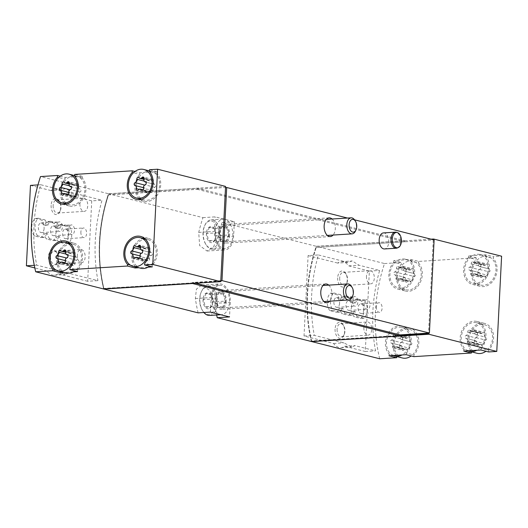 <?xml version="1.0" encoding="UTF-8"?>
<svg xmlns="http://www.w3.org/2000/svg" width="528" height="528" viewBox="0 0 528 528"><rect width="100%" height="100%" fill="white"/><g stroke="black" fill="none" stroke-linecap="round" stroke-linejoin="round"><path stroke-width="0.4" stroke-dasharray="2.64 1.98" d="M103.66 288.974A144.672 114.16 104.2 0 1 108.484 193.75L40.517 176.563M61.387 189.955L40.748 184.741A144.672 114.16 104.2 0 0 36.676 265.148L57.314 270.369L65.241 274.56L68.369 273.167L97.944 280.645A144.672 114.16 -75.8 0 1 102.016 200.231L72.442 192.753L65.663 188.489L61.387 189.955L51.11 190.601A17.417 10.369 -93.6 0 1 54.813 189.169A17.417 10.369 -93.6 0 1 62.165 193.393L72.442 192.753M311.692 341.491A144.672 114.16 104.2 0 1 316.536 246.365L431.092 239.184M379.685 358.776A144.672 114.16 104.2 0 1 384.509 263.551L316.536 246.365M347.939 262.423L318.371 254.945A144.672 114.16 104.2 0 0 314.292 335.353L343.867 342.837L351.793 347.028L354.922 345.629L375.56 350.849A144.672 114.16 -75.8 0 1 379.639 270.435L358.994 265.214L352.216 260.951L347.939 262.423L337.669 263.069A17.417 10.369 -93.6 0 1 341.365 261.631A17.417 10.369 -93.6 0 1 348.724 265.861L358.994 265.214M477.094 353.285A14.738 11.629 104.2 0 1 469.432 336.145A14.738 11.629 104.2 0 1 484.315 324.713A14.738 11.629 104.2 0 1 492.512 336.303A14.738 11.629 104.2 0 1 485.918 351.265M482.546 332.752A1.498 1.181 104.2 0 1 484.499 334.066A2.627 2.072 104.2 0 0 485.839 337.227A2.627 2.072 104.2 0 0 485.866 337.234A1.498 1.181 104.2 0 1 485.72 340.118A2.627 2.072 104.2 0 0 484.024 343.477A1.498 1.181 104.2 0 1 481.925 345.048A2.627 2.072 104.2 0 0 480.949 344.381A2.627 2.072 104.2 0 0 478.863 345.239A1.498 1.181 104.2 0 1 476.909 343.926A2.627 2.072 104.2 0 0 475.57 340.765A2.627 2.072 104.2 0 0 475.543 340.758A1.498 1.181 104.2 0 1 475.688 337.874A2.627 2.072 104.2 0 0 477.385 334.514A1.498 1.181 104.2 0 1 479.483 332.944A2.627 2.072 104.2 0 0 480.46 333.617A2.627 2.072 104.2 0 0 482.546 332.752L472.976 330.33A2.627 2.072 104.2 0 1 470.89 331.195A2.627 2.072 104.2 0 1 469.913 330.521L479.483 332.944M483.424 285.298A14.738 11.629 104.2 0 1 480.553 285.041A14.738 11.629 104.2 0 1 472.89 267.901A14.738 11.629 104.2 0 1 487.773 256.469A14.738 11.629 104.2 0 1 495.792 271.814A14.738 11.629 104.2 0 1 483.424 285.298M486.004 264.508A1.498 1.181 104.2 0 1 487.958 265.822A2.627 2.072 104.2 0 0 489.291 268.983A2.627 2.072 104.2 0 0 489.324 268.99A1.498 1.181 104.2 0 1 489.179 271.874A2.627 2.072 104.2 0 0 487.483 275.233A1.498 1.181 104.2 0 1 485.384 276.804A2.627 2.072 104.2 0 0 484.407 276.137A2.627 2.072 104.2 0 0 482.321 276.995A1.498 1.181 104.2 0 1 480.368 275.682A2.627 2.072 104.2 0 0 479.028 272.521A2.627 2.072 104.2 0 0 479.002 272.514A1.498 1.181 104.2 0 1 479.147 269.63A2.627 2.072 104.2 0 0 480.843 266.27A1.498 1.181 104.2 0 1 482.942 264.7A2.627 2.072 104.2 0 0 483.919 265.373A2.627 2.072 104.2 0 0 486.004 264.508L476.434 262.086A2.627 2.072 104.2 0 1 474.349 262.951A2.627 2.072 104.2 0 1 473.372 262.277L482.942 264.7M402.343 357.971A14.738 11.629 104.2 0 1 394.68 340.831A14.738 11.629 104.2 0 1 409.563 329.399A14.738 11.629 104.2 0 1 417.76 340.989A14.738 11.629 104.2 0 1 411.167 355.951M407.794 337.438A1.498 1.181 104.2 0 1 409.748 338.752A2.627 2.072 104.2 0 0 411.088 341.92A2.627 2.072 104.2 0 0 411.114 341.926A1.498 1.181 104.2 0 1 410.969 344.804A2.627 2.072 104.2 0 0 409.273 348.17A1.498 1.181 104.2 0 1 407.174 349.734A2.627 2.072 104.2 0 0 406.197 349.067A2.627 2.072 104.2 0 0 404.111 349.925A1.498 1.181 104.2 0 1 402.158 348.612A2.627 2.072 104.2 0 0 400.825 345.451A2.627 2.072 104.2 0 0 400.792 345.444A1.498 1.181 104.2 0 1 400.937 342.56A2.627 2.072 104.2 0 0 402.633 339.2A1.498 1.181 104.2 0 1 404.732 337.63A2.627 2.072 104.2 0 0 405.709 338.303A2.627 2.072 104.2 0 0 407.794 337.438L398.224 335.023A2.627 2.072 104.2 0 1 396.139 335.881A2.627 2.072 104.2 0 1 395.162 335.214L404.732 337.63M408.672 289.991A14.738 11.629 104.2 0 1 405.801 289.727A14.738 11.629 104.2 0 1 398.138 272.587A14.738 11.629 104.2 0 1 413.021 261.155A14.738 11.629 104.2 0 1 421.04 276.5A14.738 11.629 104.2 0 1 408.672 289.991M411.253 269.194A1.498 1.181 104.2 0 1 413.206 270.508A2.627 2.072 104.2 0 0 414.539 273.669A2.627 2.072 104.2 0 0 414.572 273.682A1.498 1.181 104.2 0 1 414.427 276.56A2.627 2.072 104.2 0 0 412.731 279.926A1.498 1.181 104.2 0 1 410.632 281.49A2.627 2.072 104.2 0 0 409.655 280.823A2.627 2.072 104.2 0 0 407.57 281.681A1.498 1.181 104.2 0 1 405.616 280.368A2.627 2.072 104.2 0 0 404.276 277.207A2.627 2.072 104.2 0 0 404.25 277.2A1.498 1.181 104.2 0 1 404.395 274.316A2.627 2.072 104.2 0 0 406.091 270.956A1.498 1.181 104.2 0 1 408.19 269.386A2.627 2.072 104.2 0 0 409.167 270.059A2.627 2.072 104.2 0 0 411.253 269.194L401.683 266.772A2.627 2.072 104.2 0 1 399.597 267.637A2.627 2.072 104.2 0 1 398.62 266.97L408.19 269.386M384.509 263.551L401.504 262.489L393.842 260.555L411.028 259.472L418.684 261.413L476.256 257.803L476.17 259.459A16.078 12.685 104.2 0 0 471.451 275.326A16.078 12.685 104.2 0 0 480.223 286.334A16.078 12.685 104.2 0 0 495.165 277.49A16.078 12.685 104.2 0 0 493.357 258.383L493.436 256.727L501.6 256.212M476.256 257.803L468.593 255.862L485.78 254.786L493.436 256.727M411.028 259.472L410.942 261.136L418.605 263.069A16.078 12.685 104.2 0 1 420.413 282.176A16.078 12.685 104.2 0 1 405.471 291.027A16.078 12.685 104.2 0 1 396.7 280.012A16.078 12.685 104.2 0 1 401.419 264.152L401.504 262.489M418.605 263.069L418.684 261.413M488.611 351.945L488.697 350.288A16.078 12.685 104.2 0 0 493.409 334.422A16.078 12.685 104.2 0 0 484.645 323.413A16.078 12.685 104.2 0 0 469.702 332.257A16.078 12.685 104.2 0 0 471.511 351.364L471.491 351.866M413.86 356.638L413.945 354.974A16.078 12.685 104.2 0 0 418.664 339.115A16.078 12.685 104.2 0 0 409.893 328.099A16.078 12.685 104.2 0 0 394.951 336.943A16.078 12.685 104.2 0 0 396.759 356.05L396.739 356.552M65.505 204.224A16.078 12.685 104.2 0 0 69.135 205.973A16.078 12.685 104.2 0 0 84.077 197.122A16.078 12.685 104.2 0 0 82.269 178.015L82.355 176.359L78.184 176.616A14.738 11.629 104.2 0 0 76.692 176.101A14.738 11.629 104.2 0 0 69.34 177.17L78.184 176.616A14.738 11.629 104.2 0 1 84.077 194.198A14.738 11.629 104.2 0 1 69.465 204.673A14.738 11.629 104.2 0 1 61.241 192.113A14.738 11.629 104.2 0 1 69.34 177.17L65.168 177.434L60.205 176.18M82.355 176.359L74.692 174.418M140.257 199.538A16.078 12.685 104.2 0 0 143.887 201.28A16.078 12.685 104.2 0 0 158.829 192.436A16.078 12.685 104.2 0 0 157.021 173.329L157.106 171.673L152.935 171.93A14.738 11.629 104.2 0 0 151.437 171.415A14.738 11.629 104.2 0 0 144.091 172.484L152.935 171.93A14.738 11.629 104.2 0 1 158.829 189.512A14.738 11.629 104.2 0 1 144.217 199.987A14.738 11.629 104.2 0 1 135.993 187.427A14.738 11.629 104.2 0 1 144.091 172.484L139.92 172.748L134.957 171.494M157.106 171.673L149.444 169.732M108.484 193.75L225.575 186.41M148.111 267.155L138.818 267.736M73.359 271.841L64.066 272.428M220.777 281.206L192.529 282.975L192.509 283.404M221.126 280.658L192.555 282.447L192.529 282.975L103.897 288.532A144.672 114.16 104.2 0 1 108.491 194.905L197.274 189.341L197.327 188.285L108.801 193.835A144.672 114.16 104.2 0 0 103.957 288.961M311.395 341.51A144.672 114.16 104.2 0 1 316.219 246.286L222.083 222.479A144.672 114.16 -75.8 0 0 217.866 237.244L213.55 246.866L207.016 250.998L199.63 245.56L198.719 232.406A144.672 114.16 104.2 0 1 202.937 217.635L108.801 193.835M198.112 312.86A144.672 114.16 104.2 0 1 195.367 298.531L196.416 289.12L201.656 285.067L209.794 290.459L214.513 303.376A144.672 114.16 -75.8 0 0 216.632 314.985M316.219 246.286L404.745 240.735L197.327 188.285M202.937 217.635L215.206 216.869L234.353 221.707L222.083 222.479M404.745 240.735L404.692 241.791L197.274 189.341M220.777 281.107L103.58 288.453A144.672 114.16 104.2 0 1 108.174 194.825L108.491 194.905M108.174 194.825L225.522 187.466M354.539 219.82L347.503 218.044M399.94 335.531L311.632 341.068A144.672 114.16 104.2 0 1 316.226 247.441L434.115 239.95M316.226 247.441L404.692 241.791M383.473 232.907A8.039 4.785 -93.6 0 1 388.76 242.141A8.039 4.785 -93.6 0 1 384.476 248.952M332.092 219.008A9.379 5.584 -93.6 0 1 335.313 228.624A9.379 5.584 -93.6 0 1 333.102 235.052M328.746 285.14A9.379 5.584 -93.6 0 1 331.96 294.749A9.379 5.584 -93.6 0 1 329.749 301.178M195.578 283.213L192.555 282.447M433.257 240.002L428.545 333.109M210.382 312.094L211.121 297.548A16.078 9.57 -93.6 0 1 219.688 283.925A16.078 9.57 -93.6 0 1 230.267 302.386L229.528 316.932M219.958 314.516A14.738 8.778 86.4 0 0 221.615 314.675A14.738 8.778 86.4 0 0 229.449 299.416A14.738 8.778 86.4 0 0 219.773 285.259A14.738 8.778 86.4 0 0 211.919 297.746A14.738 8.778 86.4 0 0 219.958 314.516M234.353 221.707L233.614 236.26A16.078 9.57 -93.6 0 1 225.047 249.883A16.078 9.57 -93.6 0 1 214.467 231.416L215.206 216.869M224.783 219.292A14.738 8.778 86.4 0 0 223.12 219.133A14.738 8.778 86.4 0 0 215.266 231.62A14.738 8.778 86.4 0 0 224.968 248.543A14.738 8.778 86.4 0 0 232.848 234.676A14.738 8.778 86.4 0 0 224.783 219.292M226.274 301.376A9.379 5.584 -93.6 0 1 221.278 309.322A9.379 5.584 -93.6 0 1 220.222 309.223A9.379 5.584 -93.6 0 1 215.087 299.435A9.379 5.584 -93.6 0 1 220.103 290.605A9.379 5.584 -93.6 0 1 226.274 301.376M229.627 235.25A9.379 5.584 -93.6 0 1 224.631 243.197A9.379 5.584 -93.6 0 1 223.575 243.098A9.379 5.584 -93.6 0 1 218.44 233.303A9.379 5.584 -93.6 0 1 223.456 224.479A9.379 5.584 -93.6 0 1 229.627 235.25M399.947 335.432L311.315 340.989A144.672 114.16 104.2 0 1 315.909 247.361M468.593 255.862L468.508 257.525L476.17 259.459M468.508 257.525A16.078 12.685 104.2 0 0 463.795 273.385A16.078 12.685 104.2 0 0 472.56 284.401A16.078 12.685 104.2 0 0 487.502 275.557A16.078 12.685 104.2 0 0 485.694 256.45L493.357 258.383M485.694 256.45L485.78 254.786M481.609 255.05A14.738 11.629 104.2 0 1 487.958 270.864A14.738 11.629 104.2 0 1 475.768 283.364A14.738 11.629 104.2 0 1 472.89 283.1A14.738 11.629 104.2 0 1 464.666 270.541A14.738 11.629 104.2 0 1 472.765 255.605A14.738 11.629 104.2 0 1 480.117 254.529A14.738 11.629 104.2 0 1 481.609 255.05M480.955 350.011L481.041 348.348L488.697 350.288M481.041 348.348A16.078 12.685 104.2 0 0 485.753 332.488A16.078 12.685 104.2 0 0 476.989 321.473A16.078 12.685 104.2 0 0 462.046 330.323A16.078 12.685 104.2 0 0 463.855 349.43L471.511 351.364M463.855 349.43L463.769 351.087M467.94 350.83A14.738 11.629 104.2 0 1 462.046 333.247A14.738 11.629 104.2 0 1 476.659 322.773A14.738 11.629 104.2 0 1 484.882 335.333A14.738 11.629 104.2 0 1 476.784 350.275M406.204 354.697L406.289 353.041L413.945 354.974M406.289 353.041A16.078 12.685 104.2 0 0 411.002 337.174A16.078 12.685 104.2 0 0 402.237 326.165A16.078 12.685 104.2 0 0 387.295 335.009A16.078 12.685 104.2 0 0 389.103 354.116L396.759 356.05M389.103 354.116L389.017 355.78M393.188 355.516A14.738 11.629 104.2 0 1 387.295 337.933A14.738 11.629 104.2 0 1 401.907 327.459A14.738 11.629 104.2 0 1 410.131 340.019A14.738 11.629 104.2 0 1 402.032 354.961M406.857 259.736A14.738 11.629 104.2 0 1 413.206 275.55A14.738 11.629 104.2 0 1 401.016 288.05A14.738 11.629 104.2 0 1 398.138 287.786A14.738 11.629 104.2 0 1 389.915 275.233A14.738 11.629 104.2 0 1 398.013 260.291A14.738 11.629 104.2 0 1 405.365 259.215A14.738 11.629 104.2 0 1 406.857 259.736M410.942 261.136A16.078 12.685 104.2 0 1 412.751 280.243A16.078 12.685 104.2 0 1 397.808 289.087A16.078 12.685 104.2 0 1 389.044 278.078A16.078 12.685 104.2 0 1 393.756 262.211L401.419 264.152M393.842 260.555L393.756 262.211M139.92 172.748L139.834 174.405L133.439 172.788M139.3 198.739A16.078 12.685 104.2 0 1 139.834 174.405M157.021 173.329L149.358 171.395M152.282 266.897L152.361 265.234L144.705 263.294M130.337 265.089L135.181 266.31A16.078 12.685 104.2 0 1 132.218 250.285A16.078 12.685 104.2 0 1 143.068 238.412M144.289 238.168A16.078 12.685 104.2 0 1 148.309 238.359A16.078 12.685 104.2 0 1 157.08 249.374A16.078 12.685 104.2 0 1 152.361 265.234M135.181 266.31L135.155 266.812M140.758 268.231A14.738 11.629 104.2 0 1 139.267 267.709A14.738 11.629 104.2 0 1 133.373 250.127A14.738 11.629 104.2 0 1 147.985 239.659A14.738 11.629 104.2 0 1 156.176 251.249A14.738 11.629 104.2 0 1 149.582 266.211M77.53 271.583L77.609 269.92L69.953 267.986M55.585 269.775L60.43 270.996A16.078 12.685 104.2 0 1 57.466 254.971A16.078 12.685 104.2 0 1 68.317 243.104M69.538 242.854A16.078 12.685 104.2 0 1 73.557 243.045A16.078 12.685 104.2 0 1 82.328 254.06A16.078 12.685 104.2 0 1 77.609 269.92M60.43 270.996L60.403 271.498M66.007 272.917A14.738 11.629 104.2 0 1 64.515 272.395A14.738 11.629 104.2 0 1 58.621 254.819A14.738 11.629 104.2 0 1 73.234 244.345A14.738 11.629 104.2 0 1 81.424 255.935A14.738 11.629 104.2 0 1 74.831 270.897M65.168 177.434L65.083 179.098L58.687 177.481M64.548 203.432A16.078 12.685 104.2 0 1 65.083 179.098M82.269 178.015L74.606 176.081M401.683 266.772A1.498 1.181 104.2 0 1 403.636 268.092A2.627 2.072 104.2 0 0 404.969 271.253A2.627 2.072 104.2 0 0 405.002 271.26A1.498 1.181 104.2 0 1 404.851 274.144A2.627 2.072 104.2 0 0 403.154 277.504A1.498 1.181 104.2 0 1 401.056 279.068A2.627 2.072 104.2 0 0 400.079 278.401A2.627 2.072 104.2 0 0 397.993 279.266A1.498 1.181 104.2 0 1 396.04 277.946A2.627 2.072 104.2 0 0 394.706 274.784A2.627 2.072 104.2 0 0 394.673 274.778A1.498 1.181 104.2 0 1 394.819 271.894A2.627 2.072 104.2 0 0 396.515 268.534A1.498 1.181 104.2 0 1 398.62 266.97M398.224 335.023A1.498 1.181 104.2 0 1 400.178 336.336A2.627 2.072 104.2 0 0 401.511 339.497A2.627 2.072 104.2 0 0 401.544 339.504A1.498 1.181 104.2 0 1 401.399 342.388A2.627 2.072 104.2 0 0 399.703 345.748A1.498 1.181 104.2 0 1 397.597 347.318A2.627 2.072 104.2 0 0 396.62 346.645A2.627 2.072 104.2 0 0 394.535 347.51A1.498 1.181 104.2 0 1 392.581 346.19A2.627 2.072 104.2 0 0 391.248 343.028A2.627 2.072 104.2 0 0 391.215 343.022A1.498 1.181 104.2 0 1 391.367 340.144A2.627 2.072 104.2 0 0 393.063 336.778A1.498 1.181 104.2 0 1 395.162 335.214M476.434 262.086A1.498 1.181 104.2 0 1 478.388 263.399A2.627 2.072 104.2 0 0 479.721 266.561A2.627 2.072 104.2 0 0 479.754 266.574A1.498 1.181 104.2 0 1 479.602 269.452A2.627 2.072 104.2 0 0 477.906 272.818A1.498 1.181 104.2 0 1 475.807 274.382A2.627 2.072 104.2 0 0 474.83 273.715A2.627 2.072 104.2 0 0 472.745 274.573A1.498 1.181 104.2 0 1 470.791 273.26A2.627 2.072 104.2 0 0 469.458 270.098A2.627 2.072 104.2 0 0 469.425 270.092A1.498 1.181 104.2 0 1 469.57 267.208A2.627 2.072 104.2 0 0 471.266 263.848A1.498 1.181 104.2 0 1 473.372 262.277M472.976 330.33A1.498 1.181 104.2 0 1 474.929 331.643A2.627 2.072 104.2 0 0 476.263 334.811A2.627 2.072 104.2 0 0 476.296 334.818A1.498 1.181 104.2 0 1 476.15 337.696A2.627 2.072 104.2 0 0 474.454 341.062A1.498 1.181 104.2 0 1 472.349 342.626A2.627 2.072 104.2 0 0 471.372 341.959A2.627 2.072 104.2 0 0 469.286 342.817A1.498 1.181 104.2 0 1 467.333 341.504A2.627 2.072 104.2 0 0 466 338.342A2.627 2.072 104.2 0 0 465.967 338.336A1.498 1.181 104.2 0 1 466.118 335.452A2.627 2.072 104.2 0 0 467.815 332.092A1.498 1.181 104.2 0 1 469.913 330.521M67.921 256.667A2.627 2.072 -75.8 0 0 68.211 254.628A1.498 1.181 -75.8 0 1 70.316 253.064A2.627 2.072 -75.8 0 0 71.293 253.73A2.627 2.072 -75.8 0 0 73.379 252.872A1.498 1.181 -75.8 0 1 75.332 254.186A2.627 2.072 -75.8 0 0 76.666 257.347A2.627 2.072 -75.8 0 0 76.699 257.354A1.498 1.181 -75.8 0 1 76.547 260.238A2.627 2.072 -75.8 0 0 74.851 263.597A1.498 1.181 -75.8 0 1 72.752 265.168A2.627 2.072 -75.8 0 0 71.775 264.495A2.627 2.072 -75.8 0 0 69.689 265.36L60.119 262.937M65.571 259.136A1.498 1.181 -75.8 0 0 66.356 260.872A2.627 2.072 -75.8 0 1 66.403 260.885A2.627 2.072 -75.8 0 1 67.736 264.046A1.498 1.181 -75.8 0 0 69.689 265.36M56.859 258.469L66.356 260.872A1.498 1.181 -75.8 0 0 66.37 260.878L66.403 260.885M71.379 188.423A2.627 2.072 -75.8 0 0 71.669 186.384A1.498 1.181 -75.8 0 1 73.768 184.82A2.627 2.072 -75.8 0 0 74.752 185.486A2.627 2.072 -75.8 0 0 76.831 184.628A1.498 1.181 -75.8 0 1 78.791 185.942A2.627 2.072 -75.8 0 0 80.124 189.103A2.627 2.072 -75.8 0 0 80.15 189.11A1.498 1.181 -75.8 0 1 80.005 191.994A2.627 2.072 -75.8 0 0 78.309 195.353A1.498 1.181 -75.8 0 1 76.21 196.924A2.627 2.072 -75.8 0 0 75.233 196.251A2.627 2.072 -75.8 0 0 73.148 197.116L63.578 194.693M69.029 190.892A1.498 1.181 -75.8 0 0 69.828 192.628A2.627 2.072 -75.8 0 1 69.861 192.641A2.627 2.072 -75.8 0 1 71.194 195.802A1.498 1.181 -75.8 0 0 73.148 197.116M70.6 186.694L80.17 189.116A1.498 1.181 -75.8 0 0 80.15 189.11L80.124 189.103M142.672 251.981A2.627 2.072 -75.8 0 0 142.963 249.942A1.498 1.181 -75.8 0 1 145.068 248.378A2.627 2.072 -75.8 0 0 146.045 249.044A2.627 2.072 -75.8 0 0 148.13 248.186A1.498 1.181 -75.8 0 1 150.084 249.5A2.627 2.072 -75.8 0 0 151.417 252.661A2.627 2.072 -75.8 0 0 151.45 252.668A1.498 1.181 -75.8 0 1 151.298 255.552A2.627 2.072 -75.8 0 0 149.602 258.911A1.498 1.181 -75.8 0 1 147.503 260.482A2.627 2.072 -75.8 0 0 146.527 259.809A2.627 2.072 -75.8 0 0 144.441 260.674L134.871 258.251M140.323 254.45A1.498 1.181 -75.8 0 0 141.108 256.186A2.627 2.072 -75.8 0 1 141.154 256.192A2.627 2.072 -75.8 0 1 142.487 259.36A1.498 1.181 -75.8 0 0 144.441 260.674M131.611 253.783L141.108 256.186A1.498 1.181 -75.8 0 0 141.121 256.186L141.154 256.192M146.131 183.737A2.627 2.072 -75.8 0 0 146.421 181.698A1.498 1.181 -75.8 0 1 148.52 180.134A2.627 2.072 -75.8 0 0 149.503 180.8A2.627 2.072 -75.8 0 0 151.582 179.936A1.498 1.181 -75.8 0 1 153.536 181.256A2.627 2.072 -75.8 0 0 154.876 184.417A2.627 2.072 -75.8 0 0 154.902 184.424A1.498 1.181 -75.8 0 1 154.757 187.308A2.627 2.072 -75.8 0 0 153.061 190.667A1.498 1.181 -75.8 0 1 150.962 192.232A2.627 2.072 -75.8 0 0 149.985 191.565A2.627 2.072 -75.8 0 0 147.899 192.43L138.329 190.007M143.781 186.206A1.498 1.181 -75.8 0 0 144.56 187.942A2.627 2.072 -75.8 0 1 144.613 187.948A2.627 2.072 -75.8 0 1 145.946 191.11A1.498 1.181 -75.8 0 0 147.899 192.43M135.069 185.539L144.56 187.942A1.498 1.181 -75.8 0 0 144.58 187.942L144.613 187.948M348.724 265.861L369.362 271.082L365.29 351.496L344.645 346.276A17.417 10.369 -93.6 0 1 340.949 347.708A17.417 10.369 -93.6 0 1 333.59 343.477L304.022 335.999L308.095 255.585L318.371 254.945M308.095 255.585L337.669 263.069M369.362 271.082L379.639 270.435M365.29 351.496L375.56 350.849M344.645 346.276L354.922 345.629M333.59 343.477L343.867 342.837M304.022 335.999L314.292 335.353M329.743 310.622A10.448 6.224 -93.6 0 1 330.627 293.165L337.26 294.842A10.448 6.224 -93.6 0 1 339.418 300.076L340.124 300.254A10.448 6.224 -93.6 0 1 342.751 296.234L349.384 297.911A10.448 6.224 -93.6 0 1 351.542 303.145L352.249 303.323A10.448 6.224 -93.6 0 1 354.875 299.297L361.508 300.973A10.448 6.224 -93.6 0 1 360.624 318.437L353.991 316.754A10.448 6.224 -93.6 0 1 351.833 311.52L351.127 311.342A10.448 6.224 -93.6 0 1 348.5 315.368L341.867 313.691A10.448 6.224 -93.6 0 1 339.709 308.458L339.002 308.279A10.448 6.224 -93.6 0 1 336.376 312.299L329.743 310.622L332.963 310.424A10.448 6.224 -93.6 0 1 333.848 292.961L330.627 293.165M337.669 277.801A8.039 4.785 86.4 0 0 340.778 286.328A8.039 4.785 86.4 0 0 346.335 284.176A8.039 4.785 86.4 0 0 345.662 273.405A8.039 4.785 86.4 0 0 340.685 271.372A8.039 4.785 86.4 0 0 337.669 277.801M335.069 329.116A8.039 4.785 86.4 0 0 338.177 337.643A8.039 4.785 86.4 0 0 343.735 335.491A8.039 4.785 86.4 0 0 343.061 324.72A8.039 4.785 86.4 0 0 338.085 322.687A8.039 4.785 86.4 0 0 335.069 329.116M37.963 184.912L40.748 184.741M30.472 185.381L51.11 190.601M62.165 193.393L91.74 200.878L102.016 200.231M91.74 200.878L87.668 281.285L97.944 280.645M87.668 281.285L58.093 273.808L68.369 273.167M58.093 273.808A17.417 10.369 -93.6 0 1 54.391 275.24A17.417 10.369 -93.6 0 1 47.038 271.016L57.314 270.369M34.274 265.3L36.676 265.148M47.038 271.016L34.815 267.92M59.387 224.572L66.02 226.248A10.448 6.224 -93.6 0 1 65.135 243.712L58.502 242.029A10.448 6.224 -93.6 0 1 56.344 236.795L55.638 236.617A10.448 6.224 -93.6 0 1 53.011 240.643L46.378 238.966A10.448 6.224 -93.6 0 1 44.22 233.732L43.514 233.554A10.448 6.224 -93.6 0 1 40.887 237.574L34.254 235.897A10.448 6.224 -93.6 0 1 35.138 218.44L41.771 220.117A10.448 6.224 -93.6 0 1 43.93 225.35L44.636 225.529A10.448 6.224 -93.6 0 1 47.263 221.509L53.896 223.186A10.448 6.224 -93.6 0 1 56.054 228.419L56.76 228.598A10.448 6.224 -93.6 0 1 59.387 224.572L62.608 224.374L69.241 226.05L66.02 226.248M51.117 205.339A8.039 4.785 86.4 0 0 54.226 213.86A8.039 4.785 86.4 0 0 59.783 211.708A8.039 4.785 86.4 0 0 59.11 200.944A8.039 4.785 86.4 0 0 54.127 198.904A8.039 4.785 86.4 0 0 51.117 205.339M48.517 256.654A8.039 4.785 86.4 0 0 51.625 265.175A8.039 4.785 86.4 0 0 57.182 263.023A8.039 4.785 86.4 0 0 56.509 252.259A8.039 4.785 86.4 0 0 51.526 250.219A8.039 4.785 86.4 0 0 48.517 256.654M397.228 247.988A8.039 4.785 86.4 0 0 400.567 239.89A8.039 4.785 86.4 0 0 396.244 232.267M337.095 329.261A6.587 3.92 86.4 0 0 341.431 336.831A6.587 3.92 86.4 0 0 344.197 334.488A6.587 3.92 86.4 0 0 343.649 325.657A6.587 3.92 86.4 0 0 340.606 323.677A6.587 3.92 86.4 0 0 337.095 329.261M363.858 327.584A6.587 3.92 86.4 0 0 368.194 335.155A6.587 3.92 86.4 0 0 371.699 328.33A6.587 3.92 86.4 0 0 367.369 322.001A6.587 3.92 86.4 0 0 363.858 327.584M339.695 277.946A6.587 3.92 86.4 0 0 344.032 285.516A6.587 3.92 86.4 0 0 346.797 283.173A6.587 3.92 86.4 0 0 346.243 274.342A6.587 3.92 86.4 0 0 343.207 272.362A6.587 3.92 86.4 0 0 339.695 277.946M366.458 276.269A6.587 3.92 86.4 0 0 370.795 283.833A6.587 3.92 86.4 0 0 374.299 277.015A6.587 3.92 86.4 0 0 369.97 270.686A6.587 3.92 86.4 0 0 366.458 276.269M50.543 256.799A6.587 3.92 86.4 0 0 54.879 264.363A6.587 3.92 86.4 0 0 57.644 262.02A6.587 3.92 86.4 0 0 57.09 253.196A6.587 3.92 86.4 0 0 54.054 251.216A6.587 3.92 86.4 0 0 50.543 256.799M77.306 255.116A6.587 3.92 86.4 0 0 81.642 262.687A6.587 3.92 86.4 0 0 85.147 255.869A6.587 3.92 86.4 0 0 80.817 249.539A6.587 3.92 86.4 0 0 77.306 255.116M53.143 205.484A6.587 3.92 86.4 0 0 57.479 213.048A6.587 3.92 86.4 0 0 60.245 210.705A6.587 3.92 86.4 0 0 59.69 201.881A6.587 3.92 86.4 0 0 56.654 199.901A6.587 3.92 86.4 0 0 53.143 205.484M79.906 203.801A6.587 3.92 86.4 0 0 84.242 211.372A6.587 3.92 86.4 0 0 87.74 204.547A6.587 3.92 86.4 0 0 83.417 198.218A6.587 3.92 86.4 0 0 79.906 203.801M333.848 292.961L340.481 294.644L337.26 294.842M340.481 294.644A10.448 6.224 -93.6 0 1 342.639 299.878L339.418 300.076M342.639 299.878L340.124 300.254M343.345 300.056A10.448 6.224 -93.6 0 1 345.972 296.03L342.751 296.234M345.972 296.03L352.605 297.706L349.384 297.911M352.605 297.706A10.448 6.224 -93.6 0 1 354.763 302.94L351.542 303.145M354.763 302.94L352.249 303.323M355.469 303.118A10.448 6.224 -93.6 0 1 358.096 299.099L354.875 299.297M358.096 299.099L364.729 300.775L361.508 300.973M364.729 300.775A10.448 6.224 -93.6 0 1 363.845 318.232L360.624 318.437M363.845 318.232L357.212 316.556L353.991 316.754M357.212 316.556A10.448 6.224 -93.6 0 1 355.054 311.322L351.833 311.52M355.054 311.322L351.127 311.342M354.347 311.144A10.448 6.224 -93.6 0 1 351.721 315.163L348.5 315.368M351.721 315.163L345.088 313.487L341.867 313.691M345.088 313.487A10.448 6.224 -93.6 0 1 342.929 308.253L339.709 308.458M342.929 308.253L339.002 308.279M342.223 308.075A10.448 6.224 -93.6 0 1 339.596 312.101L336.376 312.299M339.596 312.101L332.963 310.424M363.845 309.388A4.825 2.871 -93.6 0 1 361.277 313.48A4.825 2.871 -93.6 0 1 358.103 307.936A4.825 2.871 -93.6 0 1 360.67 303.851A4.825 2.871 -93.6 0 1 363.845 309.388M339.59 303.257A4.825 2.871 -93.6 0 1 337.022 307.342A4.825 2.871 -93.6 0 1 333.848 301.805A4.825 2.871 -93.6 0 1 336.422 297.719A4.825 2.871 -93.6 0 1 339.59 303.257M351.721 306.326A4.825 2.871 -93.6 0 1 349.147 310.411A4.825 2.871 -93.6 0 1 345.972 304.874A4.825 2.871 -93.6 0 1 348.546 300.782A4.825 2.871 -93.6 0 1 351.721 306.326M352.11 300.663A4.825 2.871 86.4 0 0 355.278 306.2A4.825 2.871 86.4 0 0 357.845 301.204A4.825 2.871 86.4 0 0 354.677 296.571A4.825 2.871 86.4 0 0 352.11 300.663M376.358 306.794A4.825 2.871 86.4 0 0 379.533 312.332A4.825 2.871 86.4 0 0 382.1 307.342A4.825 2.871 86.4 0 0 378.932 302.709A4.825 2.871 86.4 0 0 376.358 306.794M364.234 303.725A4.825 2.871 86.4 0 0 367.409 309.263A4.825 2.871 86.4 0 0 369.97 304.273A4.825 2.871 86.4 0 0 366.802 299.64A4.825 2.871 86.4 0 0 364.234 303.725M69.241 226.05A10.448 6.224 -93.6 0 1 68.356 243.507L65.135 243.712M68.356 243.507L61.723 241.831L58.502 242.029M61.723 241.831A10.448 6.224 -93.6 0 1 59.565 236.597L56.344 236.795M59.565 236.597L55.638 236.617M58.859 236.419A10.448 6.224 -93.6 0 1 56.232 240.438L53.011 240.643M56.232 240.438L49.599 238.762L46.378 238.966M49.599 238.762A10.448 6.224 -93.6 0 1 47.441 233.528L44.22 233.732M47.441 233.528L43.514 233.554M46.735 233.35A10.448 6.224 -93.6 0 1 44.108 237.376L40.887 237.574M44.108 237.376L37.475 235.699L34.254 235.897M37.475 235.699A10.448 6.224 -93.6 0 1 38.359 218.242L35.138 218.44M38.359 218.242L44.992 219.919L41.771 220.117M44.992 219.919A10.448 6.224 -93.6 0 1 47.15 225.152L43.93 225.35M47.15 225.152L44.636 225.529M47.857 225.331A10.448 6.224 -93.6 0 1 50.483 221.305L47.263 221.509M50.483 221.305L57.116 222.981L53.896 223.186M57.116 222.981A10.448 6.224 -93.6 0 1 59.275 228.215L56.054 228.419M59.275 228.215L56.76 228.598M59.981 228.393A10.448 6.224 -93.6 0 1 62.608 224.374M44.101 228.532A4.825 2.871 -93.6 0 1 41.534 232.617A4.825 2.871 -93.6 0 1 38.359 227.08A4.825 2.871 -93.6 0 1 40.933 222.994A4.825 2.871 -93.6 0 1 44.101 228.532M68.356 234.663A4.825 2.871 -93.6 0 1 65.782 238.755A4.825 2.871 -93.6 0 1 62.614 233.211A4.825 2.871 -93.6 0 1 65.182 229.126A4.825 2.871 -93.6 0 1 68.356 234.663M56.232 231.601A4.825 2.871 -93.6 0 1 53.658 235.686A4.825 2.871 -93.6 0 1 50.483 230.149A4.825 2.871 -93.6 0 1 53.057 226.063A4.825 2.871 -93.6 0 1 56.232 231.601M80.87 232.069A4.825 2.871 86.4 0 0 84.044 237.607A4.825 2.871 86.4 0 0 86.605 232.617A4.825 2.871 86.4 0 0 83.437 227.984A4.825 2.871 86.4 0 0 80.87 232.069M56.621 225.938A4.825 2.871 86.4 0 0 59.789 231.475A4.825 2.871 86.4 0 0 62.357 226.479A4.825 2.871 86.4 0 0 59.189 221.846A4.825 2.871 86.4 0 0 56.621 225.938M68.746 229A4.825 2.871 86.4 0 0 71.92 234.544A4.825 2.871 86.4 0 0 74.481 229.548A4.825 2.871 86.4 0 0 71.313 224.915A4.825 2.871 86.4 0 0 68.746 229M352.136 297.132A8.039 4.785 86.4 0 0 351.463 286.361M215.906 298.756A8.039 4.785 86.4 0 0 221.199 307.989A8.039 4.785 86.4 0 0 225.469 299.666A8.039 4.785 86.4 0 0 220.189 291.944A8.039 4.785 86.4 0 0 215.906 298.756M203.016 299.561A8.039 4.785 86.4 0 0 206.692 308.438A8.039 4.785 86.4 0 0 212.263 304.267A8.039 4.785 86.4 0 0 211.787 296.749A8.039 4.785 86.4 0 0 206.593 292.888A8.039 4.785 86.4 0 0 203.016 299.561M206.039 293.568L203.405 299.594L205.372 306.794L209.979 307.956L212.395 303.712L212.012 297.33L210.646 294.73L206.039 293.568L218.724 292.769L223.331 293.938L210.646 294.73M199.67 298.716A13.662 8.138 86.4 0 0 202.356 310.306A13.662 8.138 86.4 0 0 214.064 310.22A13.662 8.138 86.4 0 0 212.837 290.618A13.662 8.138 86.4 0 0 201.208 291.997A13.662 8.138 86.4 0 0 199.67 298.716M209.583 315.427A14.738 8.778 86.4 0 0 217.424 300.168A14.738 8.778 86.4 0 0 207.742 286.011A14.738 8.778 86.4 0 0 201.551 291.258A14.738 8.778 86.4 0 0 199.888 298.498A14.738 8.778 86.4 0 0 202.792 310.999A14.738 8.778 86.4 0 0 203.874 312.503M355.489 231A8.039 4.785 86.4 0 0 354.809 220.235M219.259 232.63A8.039 4.785 86.4 0 0 224.545 241.857A8.039 4.785 86.4 0 0 228.822 233.541A8.039 4.785 86.4 0 0 223.542 225.819A8.039 4.785 86.4 0 0 219.259 232.63M206.369 233.435A8.039 4.785 86.4 0 0 210.045 242.312A8.039 4.785 86.4 0 0 215.609 238.141A8.039 4.785 86.4 0 0 215.14 230.624A8.039 4.785 86.4 0 0 209.946 226.756A8.039 4.785 86.4 0 0 206.369 233.435M209.392 227.436L206.752 233.468L208.718 240.662L213.325 241.831L215.747 237.58L215.358 231.198L213.998 228.604L209.392 227.436L222.077 226.644L226.684 227.806L213.998 228.604M203.016 232.591A13.662 8.138 86.4 0 0 205.709 244.174A13.662 8.138 86.4 0 0 217.417 244.094A13.662 8.138 86.4 0 0 216.19 224.492A13.662 8.138 86.4 0 0 204.56 225.872A13.662 8.138 86.4 0 0 203.016 232.591M203.24 232.373A14.738 8.778 86.4 0 0 206.138 244.867A14.738 8.778 86.4 0 0 212.936 249.295A14.738 8.778 86.4 0 0 220.77 234.043A14.738 8.778 86.4 0 0 211.094 219.886A14.738 8.778 86.4 0 0 204.904 225.126A14.738 8.778 86.4 0 0 203.24 232.373M223.331 293.938L225.298 301.132L212.612 301.924M225.298 301.132L222.658 307.164L209.979 307.956M222.658 307.164L218.057 305.996L205.372 306.794M218.057 305.996L216.084 298.802L203.405 299.594M216.084 298.802L218.724 292.769M226.684 227.806L228.65 235L215.965 235.798M228.65 235L226.01 241.032L213.325 241.831M226.01 241.032L221.404 239.87L208.718 240.662M221.404 239.87L219.437 232.67L206.752 233.468M219.437 232.67L222.077 226.644M195.367 298.531L211.121 297.548M214.513 303.376L230.267 302.386M217.866 237.244L233.614 236.26M198.719 232.406L214.467 231.416M396.515 268.534L406.091 270.956M394.819 271.894L404.395 274.316M394.673 274.778L404.25 277.2M396.04 277.946L405.616 280.368M397.993 279.266L407.57 281.681M401.056 279.068L410.632 281.49M403.154 277.504L412.731 279.926M404.851 274.144L414.427 276.56M405.002 271.26L414.572 273.682L405.016 271.26M403.636 268.092L413.206 270.508M393.063 336.778L402.633 339.2M391.367 340.144L400.937 342.56M391.215 343.022L400.792 345.444L391.202 343.022M392.581 346.19L402.158 348.612M394.535 347.51L404.111 349.925M397.597 347.318L407.174 349.734M399.703 345.748L409.273 348.17M401.399 342.388L410.969 344.804M411.134 341.926L401.557 339.504L411.114 341.926M400.178 336.336L409.748 338.752M471.266 263.848L480.843 266.27M469.57 267.208L479.147 269.63M469.425 270.092L479.002 272.514L469.412 270.085M470.791 273.26L480.368 275.682M472.745 274.573L482.321 276.995M475.807 274.382L485.384 276.804M477.906 272.818L487.483 275.233M479.602 269.452L489.179 271.874M489.344 268.996L479.767 266.574L489.324 268.99M478.388 263.399L487.958 265.822M467.815 332.092L477.385 334.514M466.118 335.452L475.688 337.874M465.967 338.336L475.543 340.758L465.953 338.329M467.333 341.504L476.909 343.926M469.286 342.817L478.863 345.239M472.349 342.626L481.925 345.048M474.454 341.062L484.024 343.477M476.15 337.696L485.72 340.118M476.296 334.818L485.866 337.234M474.929 331.643L484.499 334.066M72.752 265.168L64.409 263.056M67.736 264.046L60.832 262.297M68.211 254.628L65.987 254.067M70.316 253.064L60.74 250.642M73.379 252.872L65.809 250.958M75.332 254.186L65.756 251.764M76.699 257.354L67.155 254.945L76.666 257.347M76.547 260.238L66.977 257.816M74.851 263.597L65.281 261.175M76.21 196.924L67.868 194.812M71.194 195.802L64.291 194.053M71.669 186.384L69.445 185.823M73.768 184.82L64.198 182.398M76.831 184.628L69.267 182.714M78.791 185.942L69.214 183.52M80.005 191.994L70.435 189.572M78.309 195.353L68.739 192.931M147.503 260.482L139.161 258.37M142.487 259.36L135.584 257.611M142.963 249.942L140.738 249.381M145.068 248.378L135.491 245.956M148.13 248.186L140.56 246.272M150.084 249.5L140.507 247.078M151.45 252.668L141.907 250.252L151.463 252.668M151.298 255.552L141.728 253.13M149.602 258.911L140.032 256.489M150.962 192.232L142.619 190.126M145.946 191.11L139.042 189.367M146.421 181.698L144.197 181.137M148.52 180.134L138.95 177.712M151.582 179.936L144.019 178.028M153.536 181.256L143.966 178.834M154.902 184.424L145.365 182.008L154.922 184.424M154.757 187.308L145.187 184.886M153.061 190.667L143.491 188.245M201.656 285.054L219.688 283.925M207.016 251.011L225.047 249.883M325.789 283.978L220.103 290.605M326.964 302.696L221.278 309.322M329.142 217.853L223.456 224.479M330.31 236.57L224.631 243.197M472.56 284.401L480.223 286.334M476.989 321.473L484.645 323.413M402.237 326.165L409.893 328.099M397.808 289.087L405.471 291.027M143.887 201.28L136.231 199.346M148.309 238.359L140.653 236.425M73.557 243.045L65.901 241.111M69.135 205.973L61.479 204.032M476.659 322.773L484.315 324.713M472.89 283.1L480.553 285.041M480.117 254.529L487.773 256.469M401.907 327.459L409.563 329.399M398.138 287.786L405.801 289.727M405.365 259.215L413.021 261.155M399.597 267.637L409.167 270.059M398.059 266.587L407.636 269.003M394.66 274.778L404.23 277.193M394.706 274.784L404.276 277.207M396.805 279.754L406.375 282.176M400.079 278.401L409.655 280.823M401.617 279.451L411.187 281.873M404.969 271.253L414.539 273.669M402.871 266.284L412.447 268.706M396.139 335.881L405.709 338.303M394.601 334.831L404.177 337.247M391.248 343.028L400.825 345.451M393.347 347.998L402.917 350.42M396.62 346.645L406.197 349.067M398.158 347.701L407.728 350.117M401.511 339.497L411.088 341.92M399.412 334.528L408.989 336.95M474.349 262.951L483.919 265.373M472.811 261.895L482.381 264.317M469.458 270.098L479.028 272.521M471.557 275.068L481.127 277.49M474.83 273.715L484.407 276.137M476.368 274.765L485.938 277.187M479.721 266.561L489.291 268.983M477.622 261.598L487.199 264.013M470.89 331.195L480.46 333.617M469.352 330.139L478.929 332.561M466 338.342L475.57 340.765M468.098 343.312L477.668 345.734M471.372 341.959L480.949 344.381M472.91 343.009L482.48 345.431M476.309 334.818L485.885 337.24M476.263 334.811L485.839 337.227M474.164 329.842L483.74 332.257M147.985 239.659L145.24 238.966M151.437 171.415L149.384 170.894M144.217 199.987L141.471 199.287M73.234 244.345L70.488 243.652M76.692 176.101L74.633 175.58M69.465 204.673L66.719 203.98M71.775 264.495L64.838 262.739M68.501 265.848L58.925 263.432M69.755 252.681L60.185 250.259M71.293 253.73L65.65 252.305M74.567 252.377L64.997 249.955M76.712 257.36L67.142 254.938M73.313 265.551L63.736 263.129M75.233 196.251L68.297 194.495M71.96 197.604L62.383 195.188M69.808 192.628L60.238 190.205M73.214 184.437L63.637 182.015M74.752 185.486L69.109 184.061M78.025 184.133L68.449 181.711M76.771 197.307L67.195 194.885M146.527 259.809L139.59 258.053M143.253 261.162L133.676 258.74M144.507 247.995L134.937 245.573M146.045 249.044L140.402 247.619M149.318 247.691L139.748 245.269M151.417 252.661L141.92 250.259M148.064 260.865L138.488 258.443M149.985 191.565L143.048 189.809M146.711 192.918L137.135 190.496M147.965 179.751L138.389 177.329M149.503 180.8L143.86 179.375M152.777 179.447L143.2 177.025M154.876 184.417L145.378 182.015M151.523 192.621L141.946 190.199M341.365 261.631L352.216 260.951M340.949 347.708L351.793 347.028M54.813 189.169L65.663 188.489M54.391 275.24L65.241 274.56M343.649 325.657L343.061 324.72M344.197 334.488L343.735 335.491M341.431 336.831L368.194 335.155M340.606 323.677L367.369 322.001M346.243 274.342L345.662 273.405M346.797 283.173L346.335 284.176M344.032 285.516L370.795 283.833M343.207 272.362L369.97 270.686M57.09 253.196L56.509 252.259M57.644 262.02L57.182 263.023M54.879 264.363L81.642 262.687M54.054 251.216L80.817 249.539M59.69 201.881L59.11 200.944M60.245 210.705L59.783 211.708M57.479 213.048L84.242 211.372M56.654 199.901L83.417 198.218M337.022 307.342L355.278 306.2M336.422 297.719L354.677 296.571M361.277 313.48L379.533 312.332M360.67 303.851L378.932 302.709M349.147 310.411L367.409 309.263M348.546 300.782L366.802 299.64M65.782 238.755L84.044 237.607M65.182 229.126L83.437 227.984M41.534 232.617L59.789 231.475M40.933 222.994L59.189 221.846M53.658 235.686L71.92 234.544M53.057 226.063L71.313 224.915M221.199 307.989L324.007 301.541M220.189 291.944L323.004 285.496M212.012 297.33L211.787 296.749M212.401 303.712L212.263 304.267M202.356 310.306L202.792 310.999M201.208 291.997L201.551 291.258M220.783 314.721L221.615 314.675M207.742 286.011L219.773 285.259M224.545 241.857L327.36 235.415M223.542 225.819L326.35 219.371M215.365 231.198L215.14 230.624M215.747 237.587L215.609 238.141M205.709 244.174L206.138 244.867M204.56 225.872L204.904 225.126M212.936 249.295L224.968 248.543M211.094 219.886L223.12 219.133"/><path stroke-width="0.79" d="M157.608 169.224L152.783 264.449L220.75 281.635L103.66 288.974L35.693 271.788A144.672 114.16 104.2 0 1 40.517 176.563L57.506 175.501L57.427 177.157A16.078 12.685 104.2 0 0 52.708 193.024A16.078 12.685 104.2 0 0 61.479 204.032A16.078 12.685 104.2 0 0 76.421 195.188A16.078 12.685 104.2 0 0 74.606 176.081L74.692 174.418L132.257 170.808L132.178 172.471A16.078 12.685 104.2 0 0 127.459 188.331A16.078 12.685 104.2 0 0 136.231 199.346A16.078 12.685 104.2 0 0 151.173 190.502A16.078 12.685 104.2 0 0 149.358 171.395L149.444 169.732L157.608 169.224L225.575 186.41L220.777 281.206M431.092 239.184L433.633 239.026L501.6 256.212L496.775 351.437L488.611 351.945L480.955 350.011L463.769 351.087L471.431 353.027L413.86 356.638L406.204 354.697L389.017 355.78L396.68 357.713L379.685 358.776L311.711 341.59A144.672 114.16 104.2 0 1 311.692 341.491M139.432 198.31A14.738 11.629 104.2 0 1 136.554 198.046A14.738 11.629 104.2 0 1 128.33 185.486A14.738 11.629 104.2 0 1 136.429 170.551A14.738 11.629 104.2 0 1 143.781 169.475A14.738 11.629 104.2 0 1 151.8 184.826A14.738 11.629 104.2 0 1 139.432 198.31M142.619 190.126L141.392 189.816A2.627 2.072 -75.8 0 0 140.408 189.143A2.627 2.072 -75.8 0 0 138.329 190.007A1.498 1.181 -75.8 0 1 136.376 188.694A2.627 2.072 -75.8 0 0 135.036 185.533A2.627 2.072 -75.8 0 0 135.01 185.519A1.498 1.181 -75.8 0 0 135.01 185.519A1.498 1.181 -75.8 0 1 135.155 182.642A2.627 2.072 -75.8 0 0 136.851 179.276A1.498 1.181 -75.8 0 1 138.95 177.712A2.627 2.072 -75.8 0 0 139.927 178.378A2.627 2.072 -75.8 0 0 142.012 177.52A1.498 1.181 -75.8 0 1 143.966 178.834A2.627 2.072 -75.8 0 0 145.299 181.995A2.627 2.072 -75.8 0 0 145.332 182.002A1.498 1.181 -75.8 0 1 145.352 182.008L145.332 182.002M141.392 189.816A1.498 1.181 -75.8 0 0 143.491 188.245A2.627 2.072 -75.8 0 1 145.187 184.886A1.498 1.181 -75.8 0 0 145.352 182.008M135.973 266.554A14.738 11.629 104.2 0 1 133.102 266.29A14.738 11.629 104.2 0 1 131.604 265.775A14.738 11.629 104.2 0 1 125.71 248.193A14.738 11.629 104.2 0 1 140.323 237.719A14.738 11.629 104.2 0 1 148.342 253.07A14.738 11.629 104.2 0 1 135.973 266.554M139.161 258.37L137.933 258.06A2.627 2.072 -75.8 0 0 136.957 257.387A2.627 2.072 -75.8 0 0 134.871 258.251A1.498 1.181 -75.8 0 1 132.917 256.938A2.627 2.072 -75.8 0 0 131.578 253.777A2.627 2.072 -75.8 0 0 131.551 253.77A1.498 1.181 -75.8 0 0 131.551 253.77A1.498 1.181 -75.8 0 1 131.696 250.886A2.627 2.072 -75.8 0 0 133.393 247.52A1.498 1.181 -75.8 0 1 135.491 245.956A2.627 2.072 -75.8 0 0 136.468 246.622A2.627 2.072 -75.8 0 0 138.554 245.764A1.498 1.181 -75.8 0 1 140.507 247.078A2.627 2.072 -75.8 0 0 141.847 250.239A2.627 2.072 -75.8 0 0 141.874 250.246A1.498 1.181 -75.8 0 1 141.893 250.252L141.874 250.246M137.933 258.06A1.498 1.181 -75.8 0 0 140.032 256.489A2.627 2.072 -75.8 0 1 141.728 253.13A1.498 1.181 -75.8 0 0 141.893 250.252M64.68 202.996A14.738 11.629 104.2 0 1 61.802 202.732A14.738 11.629 104.2 0 1 53.579 190.179A14.738 11.629 104.2 0 1 61.677 175.237A14.738 11.629 104.2 0 1 69.029 174.161A14.738 11.629 104.2 0 1 77.048 189.512A14.738 11.629 104.2 0 1 64.68 202.996M66.64 194.502A2.627 2.072 -75.8 0 0 65.657 193.829A2.627 2.072 -75.8 0 0 63.578 194.693A1.498 1.181 -75.8 0 1 61.624 193.38A2.627 2.072 -75.8 0 0 60.284 190.219A2.627 2.072 -75.8 0 0 60.258 190.212A1.498 1.181 -75.8 0 1 60.403 187.328A2.627 2.072 -75.8 0 0 62.099 183.968A1.498 1.181 -75.8 0 1 64.198 182.398A2.627 2.072 -75.8 0 0 65.175 183.071A2.627 2.072 -75.8 0 0 67.261 182.206A1.498 1.181 -75.8 0 1 69.214 183.52A2.627 2.072 -75.8 0 0 70.547 186.681A2.627 2.072 -75.8 0 0 70.58 186.688A1.498 1.181 -75.8 0 0 70.58 186.688A1.498 1.181 -75.8 0 1 70.435 189.572A2.627 2.072 -75.8 0 0 68.739 192.931A1.498 1.181 -75.8 0 1 66.64 194.502L67.868 194.812M61.222 271.24A14.738 11.629 104.2 0 1 58.351 270.976A14.738 11.629 104.2 0 1 56.852 270.461A14.738 11.629 104.2 0 1 50.959 252.879A14.738 11.629 104.2 0 1 65.571 242.411A14.738 11.629 104.2 0 1 73.59 257.756A14.738 11.629 104.2 0 1 61.222 271.24M63.182 262.746A2.627 2.072 -75.8 0 0 62.205 262.073A2.627 2.072 -75.8 0 0 60.119 262.937A1.498 1.181 -75.8 0 1 58.166 261.624A2.627 2.072 -75.8 0 0 56.826 258.463A2.627 2.072 -75.8 0 0 56.8 258.456A1.498 1.181 -75.8 0 0 56.8 258.456A1.498 1.181 -75.8 0 1 56.945 255.572A2.627 2.072 -75.8 0 0 58.641 252.212A1.498 1.181 -75.8 0 1 60.74 250.642A2.627 2.072 -75.8 0 0 61.717 251.315A2.627 2.072 -75.8 0 0 63.802 250.45A1.498 1.181 -75.8 0 1 65.756 251.764A2.627 2.072 -75.8 0 0 67.096 254.925A2.627 2.072 -75.8 0 0 67.122 254.932A1.498 1.181 -75.8 0 1 66.977 257.816A2.627 2.072 -75.8 0 0 65.281 261.175A1.498 1.181 -75.8 0 1 63.182 262.746L64.409 263.056M485.918 351.265A14.738 11.629 104.2 0 1 479.965 353.542A14.738 11.629 104.2 0 1 477.094 353.285L469.432 351.344A14.738 11.629 104.2 0 1 467.94 350.83M411.167 355.951A14.738 11.629 104.2 0 1 405.214 358.235A14.738 11.629 104.2 0 1 402.343 357.971L394.68 356.03A14.738 11.629 104.2 0 1 393.188 355.516M496.775 351.437L428.809 334.25L311.711 341.59M471.491 351.866L471.431 353.027M396.739 356.552L396.68 357.713M60.205 176.18L57.506 175.501M134.957 171.494L132.257 170.808M152.783 264.449L144.619 264.957L144.705 263.294A16.078 12.685 104.2 0 0 149.417 247.434A16.078 12.685 104.2 0 0 140.653 236.425A16.078 12.685 104.2 0 0 125.71 245.269A16.078 12.685 104.2 0 0 127.519 264.376L127.439 266.033L69.868 269.643L69.953 267.986A16.078 12.685 104.2 0 0 74.666 252.12A16.078 12.685 104.2 0 0 65.901 241.111A16.078 12.685 104.2 0 0 50.959 249.955A16.078 12.685 104.2 0 0 52.767 269.062L52.688 270.725L35.693 271.788M149.582 266.211A14.738 11.629 104.2 0 1 148.111 267.155L152.282 266.897L144.619 264.957M138.818 267.736L135.095 267.973L127.439 266.033M74.831 270.897A14.738 11.629 104.2 0 1 73.359 271.841L77.53 271.583L69.868 269.643M64.066 272.428L60.344 272.659L52.688 270.725M220.75 281.635L221.1 281.186M354.539 219.82L434.115 239.95L429.403 333.056L399.973 334.904L399.92 335.96L311.395 341.51L217.259 317.704L229.528 316.932L210.382 312.094L198.112 312.86L103.976 289.06A144.672 114.16 104.2 0 1 103.957 288.961M216.632 314.985A144.672 114.16 -75.8 0 0 217.259 317.704M399.92 335.96L192.502 283.51L103.976 289.06M225.839 187.546L226.703 187.493L221.984 280.606L221.126 280.658M347.503 218.044L226.703 187.493M396.29 248.213L384.476 248.952A8.039 4.785 -93.6 0 1 379.19 239.719A8.039 4.785 -93.6 0 1 383.473 232.907L395.287 232.168A8.039 4.785 86.4 0 0 391.004 238.979A8.039 4.785 86.4 0 0 396.29 248.213A8.039 4.785 86.4 0 0 397.228 247.988L398.237 247.573A7.676 4.574 86.4 0 0 401.425 239.837A7.676 4.574 86.4 0 0 397.3 232.551A7.676 4.574 86.4 0 0 392.291 238.966A7.676 4.574 86.4 0 0 398.237 247.573M333.102 235.052A9.379 5.584 -93.6 0 1 330.31 236.57A9.379 5.584 -93.6 0 1 324.152 227.561A9.379 5.584 -93.6 0 1 329.142 217.853A9.379 5.584 -93.6 0 1 332.092 219.008M329.749 301.178A9.379 5.584 -93.6 0 1 326.964 302.696A9.379 5.584 -93.6 0 1 320.8 293.687A9.379 5.584 -93.6 0 1 325.789 283.978A9.379 5.584 -93.6 0 1 328.746 285.14M429.403 333.056L221.984 280.606M399.973 334.904L195.578 283.213M428.545 333.109L428.518 333.637L399.947 335.432M433.633 239.026L433.594 239.811M428.518 333.637L428.809 334.25M428.835 333.722L399.94 335.531M133.439 172.788L132.178 172.471M140.257 199.538A16.078 12.685 104.2 0 1 139.3 198.739M143.068 238.412A16.078 12.685 104.2 0 1 144.289 238.168M130.337 265.089L127.519 264.376M135.155 266.812L135.095 267.973M68.317 243.104A16.078 12.685 104.2 0 1 69.538 242.854M55.585 269.775L52.767 269.062M60.403 271.498L60.344 272.659M65.505 204.224A16.078 12.685 104.2 0 1 64.548 203.432M58.687 177.481L57.427 177.157M476.784 350.275A14.738 11.629 104.2 0 1 472.309 351.608A14.738 11.629 104.2 0 1 469.432 351.344M402.032 354.961A14.738 11.629 104.2 0 1 397.558 356.294A14.738 11.629 104.2 0 1 394.68 356.03M148.111 267.155A14.738 11.629 104.2 0 1 140.758 268.231L133.102 266.29M73.359 271.841A14.738 11.629 104.2 0 1 66.007 272.917L58.351 270.976M67.921 256.667A2.627 2.072 -75.8 0 1 66.515 257.994A1.498 1.181 -75.8 0 0 65.571 259.136M71.379 188.423A2.627 2.072 -75.8 0 1 69.973 189.75A1.498 1.181 -75.8 0 0 69.029 190.892M142.672 251.981A2.627 2.072 -75.8 0 1 141.266 253.308A1.498 1.181 -75.8 0 0 140.323 254.45M146.131 183.737A2.627 2.072 -75.8 0 1 144.725 185.064A1.498 1.181 -75.8 0 0 143.781 186.206M34.815 267.92L26.4 265.795L30.472 185.381L37.963 184.912M26.4 265.795L34.274 265.3M397.3 232.551L396.244 232.267A8.039 4.785 86.4 0 0 395.287 232.168M345.767 290.921A6.395 3.808 86.4 0 0 348.236 297.706A6.395 3.808 86.4 0 0 352.658 295.99A6.395 3.808 86.4 0 0 352.123 287.423A6.395 3.808 86.4 0 0 348.163 285.806A6.395 3.808 86.4 0 0 345.767 290.921M352.123 287.423L351.463 286.361A8.039 4.785 86.4 0 0 347.754 283.945A8.039 4.785 86.4 0 0 343.471 290.756A8.039 4.785 86.4 0 0 348.764 299.99A8.039 4.785 86.4 0 0 352.136 297.132L352.658 295.99M203.874 312.503A14.738 8.778 86.4 0 0 209.583 315.427L220.783 314.721M349.114 224.796A6.395 3.808 86.4 0 0 351.589 231.574A6.395 3.808 86.4 0 0 356.011 229.865A6.395 3.808 86.4 0 0 355.476 221.298A6.395 3.808 86.4 0 0 351.509 219.674A6.395 3.808 86.4 0 0 349.114 224.796M355.476 221.298L354.809 220.235A8.039 4.785 86.4 0 0 351.107 217.82A8.039 4.785 86.4 0 0 346.823 224.631A8.039 4.785 86.4 0 0 352.11 233.858A8.039 4.785 86.4 0 0 355.489 231L356.011 229.865M60.832 262.297L58.166 261.624M56.826 258.463L65.228 260.588L56.859 258.469M66.515 257.994L56.945 255.572M65.987 254.067L58.641 252.212M65.809 250.958L63.802 250.45M64.291 194.053L61.624 193.38M60.284 190.219L68.68 192.344L60.317 190.225M69.973 189.75L60.403 187.328M69.445 185.823L62.099 183.968M69.267 182.714L67.261 182.206M135.584 257.611L132.917 256.938M131.578 253.777L139.979 255.895L131.611 253.783M141.266 253.308L131.696 250.886M140.738 249.381L133.393 247.52M140.56 246.272L138.554 245.764M139.042 189.367L136.376 188.694M135.036 185.533L143.431 187.651L135.069 185.539M144.725 185.064L135.155 182.642M144.197 181.137L136.851 179.276M144.019 178.028L142.012 177.52M145.24 238.966L140.323 237.719M149.384 170.894L143.781 169.475M141.471 199.287L136.554 198.046M70.488 243.652L65.571 242.411M74.633 175.58L69.029 174.161M66.719 203.98L61.802 202.732M64.838 262.739L62.205 262.073M65.65 252.305L61.717 251.315M68.297 194.495L65.657 193.829M69.109 184.061L65.175 183.071M139.59 258.053L136.957 257.387M140.402 247.619L136.468 246.622M143.048 189.809L140.408 189.143M143.86 179.375L139.927 178.378M324.007 301.541L348.764 299.99M323.004 285.496L347.754 283.945M327.36 235.415L352.11 233.858M326.35 219.371L351.107 217.82"/></g></svg>
